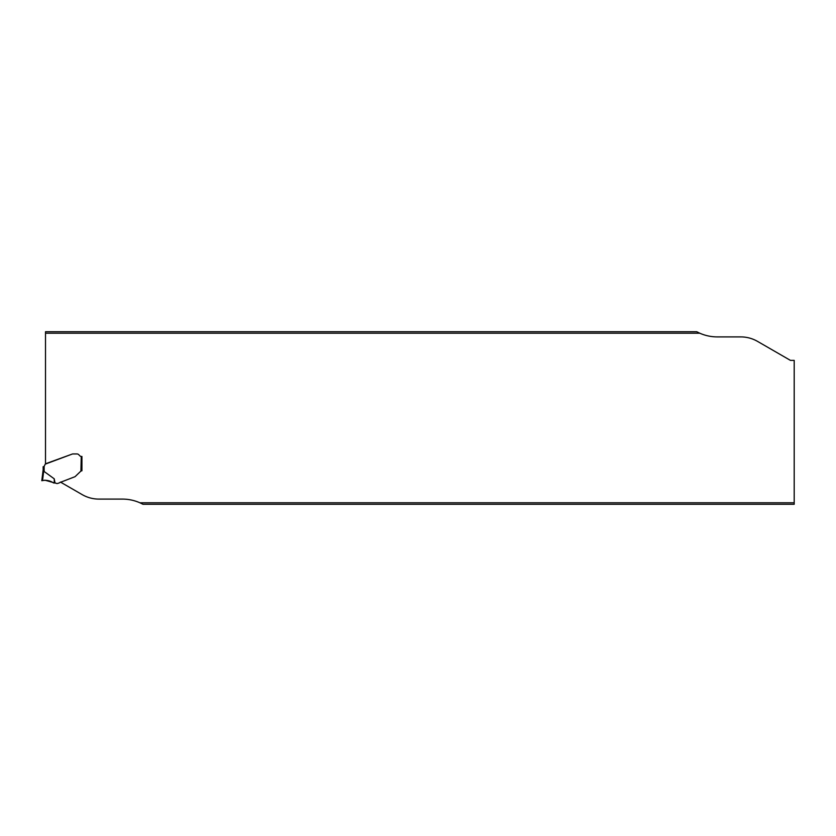 <?xml version="1.0" encoding="UTF-8"?>
<svg xmlns="http://www.w3.org/2000/svg" width="836" height="836" viewBox="0 0 836 836"><rect width="100%" height="100%" fill="white"/><g stroke="black" fill="none" stroke-linecap="round" stroke-linejoin="round"><path stroke-width="1.25" d="M794.2 502.781L794.2 504.275L142.987 504.275L139.905 502.781L794.2 502.781L794.2 360.379L790.438 360.379L757.541 341.391A33.44 33.44 0 0 0 740.821 336.908L717.319 336.908A43.472 43.472 0 0 1 699.795 333.219L696.722 331.725L45.51 331.725L45.51 333.219L699.795 333.219M60.474 482.09L82.168 494.609A33.44 33.44 0 0 0 98.888 499.092L122.39 499.092A43.472 43.472 0 0 1 139.905 502.781M45.51 333.219L45.51 463.792L72.387 454.011A1.003 1.003 0 0 1 72.732 453.948L77.016 453.948L72.732 453.948M79.963 455.913L78.678 454.638L79.963 455.913A1.839 1.839 0 0 0 81.259 456.456L80.925 471.044L81.928 470.783L81.928 456.456L81.259 456.456L81.928 456.456L81.928 470.783L80.925 471.044L81.928 470.783L81.928 456.456M43.158 469.675L43.138 466.749L44.141 466.415L45.217 464.147L44.141 466.415L43.138 466.749L44.141 466.415L44.141 471.504L43.158 469.675L43.765 470.49L42.532 480.585L41.8 480.7L43.158 469.675L41.8 480.7L44.977 480.198L55.04 483.041L54.215 478.798L44.141 471.504M72.387 454.011L45.217 464.147M55.04 483.041A3.01 3.01 0 0 1 56.106 483.292A2.508 2.508 0 0 0 57.977 483.354L59.325 482.863A1.003 1.003 0 0 0 59.743 482.581L74.864 476.75A1.003 1.003 0 0 0 75.23 476.52L80.925 471.044M43.138 466.749L44.141 466.415L43.138 466.749M77.016 453.948A2.341 2.341 0 0 1 78.678 454.638M54.215 478.798L54.34 483.041M41.8 480.7C45.708 479.749 49.648 480.512 53.629 482.978L53.629 482.978C49.972 480.585 46.105 479.812 42.019 480.669L41.8 480.7"/></g></svg>
